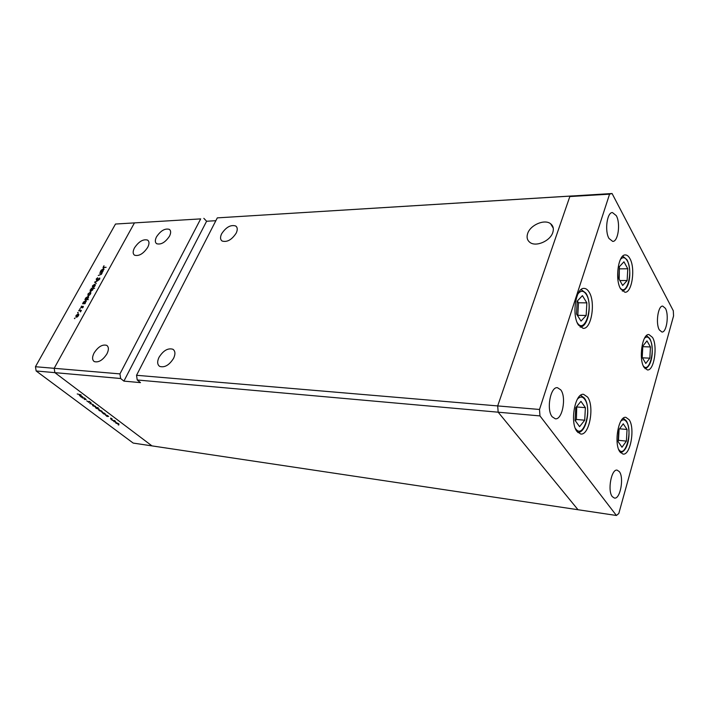 <?xml version="1.0" encoding="UTF-8"?>
<svg xmlns="http://www.w3.org/2000/svg" width="709" height="709" viewBox="0 0 709 709"><rect width="100%" height="100%" fill="white"/><g stroke="black" fill="none" stroke-linecap="round" stroke-linejoin="round"><path stroke-width="1.06" d="M644.011 367.306C638.41 358.976 642.31 333.407 648.939 334.551L652.502 337.404C657.934 346.019 654.061 371.029 647.388 369.938L644.011 367.306M619.967 451.943C613.577 443.931 618.478 415.678 625.879 417.344L629.122 419.701C635.299 428.041 630.452 455.683 622.998 454.079L619.967 451.943M577.029 431.551C569.619 422.715 575.026 392.609 583.604 394.346L587.566 397.058C594.727 406.275 589.356 435.698 580.706 434.005L577.029 431.551M578.464 325.059C571.463 315.337 575.832 287.34 584.11 288.395C585.953 288.43 587.593 289.635 589.046 291.993C595.826 302.078 591.448 329.401 583.126 328.364L578.464 325.059M620.632 288.882C614.712 279.576 618.31 254.15 625.373 254.939C627.057 254.948 628.564 256.162 629.893 258.572C635.627 268.188 632.02 293.021 624.93 292.259L620.632 288.882M619.365 471.671L617.158 470.147C611.38 468.658 607.276 490.85 612.319 496.654L614.402 498.064C620.215 499.508 624.274 477.671 619.365 471.671M609.013 238.481C604.476 231.054 607.01 212.151 612.452 212.558L616.289 215.651C620.721 223.255 618.168 241.813 612.709 241.406L609.013 238.481M552.187 416.777C546.16 409.74 550.468 386.37 557.469 387.699L560.766 389.87C566.633 397.146 562.352 420.1 555.298 418.789L552.187 416.777M665.405 308.353L662.729 306.111C658.058 305.402 655.435 323.605 659.335 329.907L661.914 332.025C666.602 332.716 669.216 314.796 665.405 308.353M136.545 375.291L137.236 379.989L498.179 412.195L497.683 405.92L136.545 375.291L217.3 217.876L572.447 195.932L569.832 196.553L497.683 405.92L498.179 412.195L578.003 509.727L616.413 515.478L618.797 513.52L673.55 315.975L673.311 310.764L612.08 193.522L609.572 194.151L539.505 409.465L539.966 415.917L616.413 515.478M217.3 217.876L612.08 193.522M539.505 409.465L497.683 405.92L569.832 196.553L609.572 194.151M215.846 220.703L206.611 221.243L123.907 381.114L120.636 378.509L54.877 372.642L54.176 368.308L54.877 372.642L36.15 370.975L133.203 443.081L151.983 445.89L54.877 372.642L151.983 445.89L578.003 509.727L498.179 412.195L539.966 415.917M173.616 358.275C169.291 365.135 164.648 367.838 159.693 366.411C157.256 364.639 157.035 361.608 159.02 357.309C163.345 350.494 167.98 347.818 172.925 349.271C175.318 350.999 175.548 353.995 173.616 358.275M236.194 233.128C231.772 239.828 227.075 242.46 222.103 241.025C220.207 239.571 220.047 237.169 221.625 233.802C226.047 227.137 230.735 224.531 235.707 225.985C237.577 227.403 237.737 229.778 236.194 233.128M169.478 236.212C165.294 242.398 161.032 244.906 156.68 243.728C154.943 242.407 154.89 240.103 156.538 236.806C160.713 230.655 164.975 228.174 169.309 229.353C171.029 230.655 171.082 232.942 169.478 236.212M106.935 353.862C102.823 360.181 98.604 362.76 94.288 361.59C92.108 359.995 92.037 357.132 94.067 353.002C98.179 346.719 102.388 344.175 106.696 345.354C108.849 346.914 108.929 349.75 106.935 353.862M147.694 247.37C143.36 253.769 138.982 256.383 134.559 255.205C132.725 253.822 132.707 251.367 134.488 247.858C138.813 241.494 143.183 238.906 147.596 240.094C149.404 241.45 149.439 243.878 147.694 247.37M527.691 233.438C526.441 237.24 527.168 240.218 529.889 242.363C535.774 247.228 550.211 241.095 552.79 232.517C553.968 228.768 553.242 225.843 550.609 223.752C544.627 218.833 530.341 224.948 527.691 233.438M36.15 370.975L35.45 366.721L54.176 368.308L134.453 222.892L54.176 368.308L119.945 373.891L200.682 218.886L115.496 224.035L200.682 218.886M123.907 381.114L140.497 382.63L137.236 379.989M120.636 378.509L119.945 373.891M206.611 221.243L203.838 218.345M82.359 397.953L84.46 397.979L86.197 399.548L84.318 399.424L85.762 399.318L85.461 398.901L82.457 397.758M89.042 402.446L86.782 400.86L88.722 402.207L88.997 401.259L91.018 402.65L89.325 401.498L89.042 402.446L89.29 401.976M89.813 403.545L91.009 402.907L90.442 403.598L93.402 404.706L89.848 403.465M92.675 404.936L95.777 406.869L92.764 405.778L92.675 404.936M99.163 409.793L102.229 411.716L99.225 410.626L98.711 409.846L99.163 409.793M108.645 416.44L106.979 416.422L105.118 414.65L108.645 416.44M118.137 424.815L118.793 425.046L118.217 424.656M115.939 422.396L118.997 424.159L115.957 423.176L115.478 422.431L115.939 422.396M113.812 421.563L114.468 421.802L113.892 421.412M112.323 420.428L114.441 420.517L115.567 421.385L112.412 420.251M111.091 419.524L111.747 419.763L111.171 419.365M110.728 418.088L112.279 419.072L110.56 418.407M105.384 414.003L103.744 413.994L101.866 412.204L105.384 414.003M95.511 407.533L98.152 407.657L97.044 407.719L99.074 409.35L96.052 408.242L95.609 407.347M82.953 397.137L81.305 397.164L79.328 395.276L82.953 397.137M77.237 393.947L81.118 394.904L77.237 393.947M99.588 273.151L102.238 272.735L101.405 274.303L98.276 275.5L101.148 274.241L101.148 273.213L99.588 273.151M96.468 280.232L96.247 279.009L97.7 277.698L96.592 279L96.69 279.842L99.783 278.008L99.739 279.009L98.533 280.161L99.349 278.336L96.468 280.232M94.581 282.164L97.842 280.658L95.254 282.138L96.22 283.591L94.616 282.111M94.651 284.203L95.281 284.637L95.015 285.842L93.942 287.048L92.471 287.393L92.498 285.842L94.651 284.203L95.307 284.77M90.185 292.268L90.805 292.711L90.53 293.925L89.458 295.139L87.996 295.476L88.013 293.907L90.185 292.268L90.823 292.826M84.788 303.39L82.59 303.753L83.494 302.043L86.028 300.474L85.098 303.647M74.401 318.412L74.959 318.075L74.737 318.687M35.45 366.721L115.496 224.035M78.203 313.865L78.814 314.335L78.531 315.585L77.441 316.808L75.996 317.145L76.014 315.505L78.203 313.865L78.823 314.379M77.6 312.66L78.158 312.323L77.928 312.935M78.726 310.702L81.375 310.365L80.489 311.898L80.392 310.843L78.726 310.702M79.55 309.142L80.108 308.805L79.878 309.416M83.042 306.27L83.228 307.094L82.43 307.919L82.838 306.669L80.729 307.892L81.588 306.066L81.136 307.546L82.59 306.412L83.378 306.554M87.083 299.225L88.315 299.632L84.903 299.588L85.807 297.886L88.341 296.327L88.315 297.931L87.083 299.225L87.553 299.623M91.434 288.643L94.616 288.262L92.968 288.652L92.737 289.946L90.203 291.514L90.229 289.928L91.621 288.811M102.486 271.476L100.288 271.893L101.165 270.235L103.709 268.676L102.787 271.742M103.39 266.77L103.39 267.284L106.137 267.302L103.009 267.639L104.01 265.724L103.39 266.77M78.796 314.787L78.336 314.406M76.554 316.826L78.229 315.576L78.238 314.326L76.315 315.514L76.297 316.763L76.9 317.118M79.452 310.719L78.947 310.312M83.299 303.762L82.811 303.355M83.715 303.771L83.228 303.363M86.276 301.325L85.824 300.935M86.294 300.908L85.683 300.394M84.016 303.381L85.7 302.096L85.718 300.855L83.786 302.061L83.742 303.31L84.504 303.78M85.594 299.597L85.124 299.198M86.019 299.606L85.541 299.198M88.607 296.761L87.987 296.238M86.33 299.216L88.013 297.931L88.031 296.699L86.09 297.904L86.055 299.145L86.808 299.615M88.891 295.458L90.229 293.925L89.963 292.657L88.315 293.907L88.74 295.493M90.344 292.808L90.814 293.189M91.762 288.74L91.195 288.253M90.956 291.541L90.513 291.142L92.445 289.937L92.48 288.714L90.53 289.919L90.513 291.142M93.216 287.42L92.782 287.021L94.714 285.842L94.722 284.663L92.79 285.842L92.782 287.021M95.272 285.142L94.82 284.743M96.22 283.591L95.582 283.033M103.966 269.163L103.328 268.596M101.715 271.485L103.372 270.218L103.399 269.039L101.458 270.244L101.414 271.423L102.131 271.866M118.749 423.743L118.465 424.292M118.164 424.062L118.164 423.468L115.886 422.653L118.164 424.062M110.959 418.142L110.693 418.656M107.883 416.343L107.839 415.713L105.544 414.871L107.883 416.343M104.64 413.914L104.586 413.267L102.291 412.434L104.64 413.914M102.061 411.211L101.777 411.761M101.458 411.53L101.431 410.901L99.127 410.068L101.458 411.53M98.914 408.854L98.631 409.394M96.273 407.622L96.344 408.278L98.648 409.12L96.371 407.436M95.609 406.372L95.325 406.922M95.006 406.682L94.971 406.044L92.657 405.211L95.006 406.682M90.743 403.04L90.442 403.598M89.157 401.711L88.926 402.154M82.182 397.058L82.093 396.366L79.763 395.516L82.182 397.058M626.401 441.113L627.031 429.477L623.238 423.796L618.762 429.84L618.133 441.654L621.988 447.246L626.401 441.113L618.487 440.316L619.072 429.415M619.542 428.785L627.031 429.477M649.852 358.16L650.445 346.967L646.971 340.887L642.833 346.089L642.23 357.451L645.766 363.451L649.852 358.16L642.443 357.823M642.806 346.666L650.445 346.967M627.137 280.525L627.775 268.773L623.947 261.789L619.418 266.637L618.771 278.575L622.67 285.488L627.137 280.525L619.896 280.56M619.187 279.311L619.338 268.117M619.755 268.862L627.775 268.773M586.175 315.478L586.857 302.867L582.417 295.653L577.206 301.139L576.506 313.963L581.034 321.088L586.175 315.478L577.808 315.31L578.491 302.77L577.365 300.971M578.491 302.77L586.857 302.867M584.712 420.207L585.386 407.657L580.963 401.338L575.77 407.675L575.079 420.446L579.59 426.658L584.712 420.207L576.399 419.471L576.736 406.496M575.336 420.8L576.399 419.471M577.082 406.984L585.386 407.657M89.059 401.267L88.811 401.737M618.611 449.302L618.665 449.373C625.134 459.405 633.128 430.85 626.517 421.828C624.806 419.4 622.91 419.187 620.827 421.199M643.276 365.853C649.338 374.21 655.745 348.606 649.985 339.469C648.327 336.731 646.493 336.332 644.49 338.273M620.083 287.819C626.774 297.089 633.509 271.201 627.252 260.761C625.125 257.163 622.848 256.738 620.41 259.467M577.232 322.701C584.863 335.056 593.929 305.845 586.228 294.332C583.604 290.442 580.848 290.291 577.941 293.898M575.726 428.821C583.312 439.934 592.485 409.394 584.765 399.362C582.47 396.322 579.989 396.296 577.312 399.291M553.268 228.165L550.609 223.752M148.411 240.874L147.596 240.094M106.696 345.354L107.467 345.983M169.309 229.353L170.133 230.168M235.707 225.985L236.762 227.11M172.925 349.271L173.953 350.166M76.297 316.763L76.776 317.162M83.742 303.31L84.3 303.78M86.055 299.145L86.604 299.615M88.129 296.787L88.598 297.186M101.414 271.423L101.919 271.866M103.496 269.136L103.948 269.535M103.39 267.284L103.877 267.718M620.535 452.67C629.53 450.321 631.09 429.37 626.534 421.217M626.109 420.561L623.238 418.266M645.03 368.689C652.927 366.039 654.008 347.18 650.02 339.026M649.666 338.397L646.484 335.596M622.334 291.107C630.895 288.005 631.427 269.225 627.297 260.345M626.96 259.724L622.741 256.135M580.201 327.115C588.78 326.415 592.13 303.549 586.281 293.783M585.882 293.127L581.132 289.556M577.888 432.552C586.813 432.393 590.996 407.905 584.792 398.653M584.331 397.979L580.609 395.294"/></g></svg>
